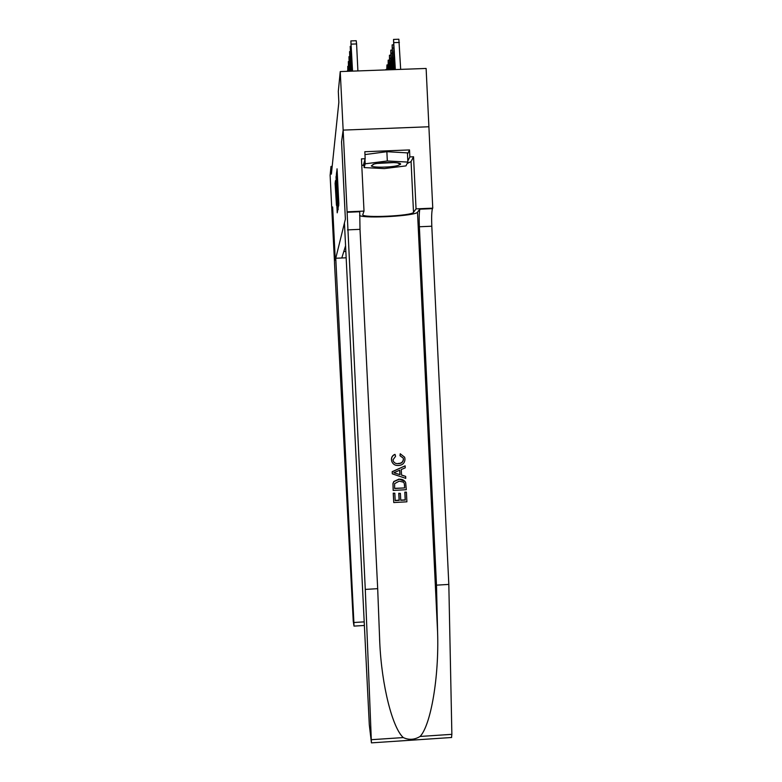 <?xml version="1.0" encoding="UTF-8"?>
<svg xmlns="http://www.w3.org/2000/svg" width="782" height="782" viewBox="0 0 782 782"><rect width="100%" height="100%" fill="white"/><g stroke="black" fill="none" stroke-linecap="round" stroke-linejoin="round"><path stroke-width="1.17" d="M338.371 206.917L338.831 203.643L337.052 168.814L336.7 173.193L338.371 206.917M336.465 205.412L335.605 182.079L335.488 180.593L335.116 183.428L336.465 205.392M334.569 263.348L331.949 212.03L332.643 206.995L331.949 212.02L330.121 175.285L330.991 166.429L331.373 174.151L338.85 102.276L338.313 91.396L340.248 71.573L343.151 130.125L341.548 141.806L345.38 219.165L335.292 260.162L335.761 258.255L353.894 622.501L364.207 621.866M332.643 206.966L335.292 260.162L332.643 206.995M337.765 209.664L338.283 206.731L336.543 172.626L336.182 177.768L338.176 209.644M337.707 210.026L337.218 212.831L335.664 181.649L336.768 193.447L336.016 176.634L337.531 210.026M345.576 245.812L341.793 257.992M343.797 251.53L345.849 251.442M343.151 130.105L341.558 141.747L345.39 219.136L344.442 222.987L369.3 724.777L371.43 742.861L365.282 589.413L343.151 130.105L428.898 126.762L426.122 68.454L340.248 71.573M332.184 166.38L330.991 166.429M338.166 206.468L336.631 175.451L338.176 206.448M400.667 69.373L398.859 39.227L393.698 39.413M394.48 69.598L393.542 39.413L395.33 69.569M393.815 52.58L394.715 65.463L394.275 50.879L393.884 48.288L393.815 52.58L394.363 52.56M352.076 71.142L350.874 40.918L352.545 71.123M357.902 70.927L356.582 43.939L351.216 44.134M351.323 54.095L352.105 66.998L351.626 54.075M350.962 40.908L356.211 40.723L356.582 43.939M397.989 165.481L400.394 164.396C403.131 162.001 381.039 161.845 373.454 164.23L371.303 165.931C372.906 167.788 391.323 167.475 397.989 165.481M377.247 163.428L394.177 162.568M364.959 154.582L386.865 151.698L407.432 152.891L407.872 162.079L405.956 165.892L384.343 168.58L364.138 167.592L365.194 163.809L387.315 160.984L407.872 162.079M364.979 159.391L365.194 163.809M363.933 163.262L364.138 167.592M386.865 151.698L387.315 160.984M406.425 492.22L406.894 501.819L393.757 502.552L393.307 493.286L394.822 493.207L395.184 500.617L399.221 500.392L398.888 493.491L400.404 493.403L400.746 500.304L405.291 500.05L404.91 492.308L406.347 492.103L404.812 492.152L405.184 499.884L400.726 500.079M400.404 493.403L398.761 493.276L399.103 500.167L395.174 500.441M394.822 493.207L393.238 493.168L393.757 502.552M405.047 481.429L399.016 479.102L393.786 481.507L392.955 483.491L393.17 490.431L393.023 483.599L393.874 481.644L399.143 479.288C402.173 478.985 404.353 480.119 405.682 482.699L406.308 489.698L393.17 490.431M400.228 453.736L400.013 455.75L400.228 453.736M403.483 459.269L403.268 458.135L403.385 459.151C403.043 462.015 401.322 463.443 398.224 463.452L398.351 463.618C401.43 463.609 403.141 462.152 403.483 459.269L403.385 459.151M391.508 459.777C391.45 457.177 392.642 455.417 395.076 454.498L394.969 454.362C392.574 455.28 391.401 457.059 391.44 459.689L391.811 461.497L391.44 459.689M359.622 215.607C366.23 218.784 415.916 215.871 417.5 212.196L420.032 208.843L432.759 208.159L428.898 126.762M365.282 589.413L377.686 588.67L379.769 642.667C381.684 685.785 392.535 728.003 403.287 737.573C408.927 740.202 414.538 739.831 420.11 736.448C430.853 725.051 439.142 677.036 437.597 632.325L436.493 585.151L419.367 226.76C419.005 217.855 419.172 211.99 419.866 209.185L420.032 208.843M405.154 465.837L392.193 471.673L392.29 473.765L392.261 471.771L405.154 465.837L405.242 467.812L401.274 469.523L401.547 475.124L405.663 476.394L405.76 478.359L392.359 473.863M405.663 476.394L401.537 474.987M436.493 585.151L448.819 584.418L431.801 226.223C431.449 217.318 431.664 211.453 432.446 208.647L432.632 208.305M359.73 211.746L360.003 229.341L377.686 588.67M420.11 736.448L451.869 734.337L448.819 584.418M347.188 211.814L364.011 211.091L361.45 158.873L365.165 158.726L363.337 165.422L364.041 165.461M407.49 154.162L409.524 149.929L364.823 151.718L365.165 158.726M409.524 149.929L409.856 156.918L413.551 156.771L416.044 208.872L432.759 208.159M364.011 211.091L362.74 214.727C362.359 218.227 411.977 215.92 413.512 212.372L416.044 208.872M451.869 734.337L451.517 737.504M413.551 156.771L411.078 161.551L407.119 163.555M364.05 165.657L361.753 165.041M407.813 161.004L409.856 156.918M403.268 458.135L400.013 455.75M395.076 454.498L395.565 456.336L393.023 459.777L393.238 460.989C394.275 463.003 395.975 463.882 398.351 463.618M400.355 453.873L404.646 457.226L404.988 459.005C404.822 463.061 402.642 465.212 398.449 465.476C395.252 465.691 393.043 464.371 391.811 461.497M396.298 473.501L400.003 474.654L399.788 470.168L393.825 472.739L400.003 474.654M399.67 470.217L399.876 474.469M404.695 487.929L404.284 483.413L403.492 482.171L399.201 481.145L394.627 483.638L394.597 488.496L404.695 487.929L394.587 488.339M404.568 485.221L404.597 487.782M404.284 483.413L404.47 485.075M346.162 257.796L335.761 258.255M364.383 625.473L354.002 626.108L353.259 621.299L334.51 263.348M354.002 626.108L353.894 622.501M392.828 69.666L392.124 44.887L393.649 69.637M393.366 69.647L392.466 53.587L393.023 69.657M391.235 69.725L390.765 50.146L392.026 69.696M391.88 69.696L391.098 58.699L391.371 69.715M389.69 69.774L389.446 55.239L390.453 69.745M390.316 69.754L389.778 63.645L389.827 69.774M388.195 69.833L388.175 60.165L388.937 69.803M388.791 69.813L388.498 68.415L388.4 69.823M351.157 71.182L350.209 46.353L351.607 71.162M351.265 71.172L350.59 55.082L351.45 71.162M350.268 71.211L349.564 51.612L350.707 71.191M350.346 71.211L349.945 60.175L350.629 71.191M349.407 71.24L348.948 56.685L349.828 71.221M349.486 71.24L349.319 65.102L349.75 71.23M348.577 71.27L348.342 61.592L348.987 71.26M348.684 71.27L348.713 69.862L348.899 71.26M386.758 69.881L386.943 64.916L387.471 69.862M348.166 71.289L347.765 66.323L347.775 71.299M338.88 205.177L338.391 205.197M337.501 188.638L338.078 188.609L337.501 188.628M338.068 188.267L337.55 188.286M337.238 171.708L336.661 171.737L337.247 171.727M335.673 183.408L335.116 183.428L335.673 183.418M394.03 42.629L399.377 42.443M394.822 62.834L394.314 62.853M437.597 632.325L417.5 212.196M419.367 226.76L431.801 226.223M360.003 229.341L347.491 229.888M371.391 739.694L403.287 737.573M359.847 211.414L347.159 211.961M411.078 161.551L413.512 212.372M392.613 48.044L393.444 48.015M392.926 57.77L392.408 57.79M393.385 67.858L392.896 67.878M391.235 53.274L392.036 53.244M391.547 62.795L391.039 62.814M389.905 58.327L390.687 58.298M390.218 67.653L389.729 67.672M388.625 63.215L389.377 63.186M387.373 67.936L388.107 67.917M338.059 188.208L337.56 188.227M397.627 162.9L400.394 164.396M374.021 164.073L371.303 165.931M379.769 642.667L379.583 638.845M359.779 211.746L347.11 212.293M419.866 209.185L432.446 208.647M371.43 742.861L451.654 737.494M392.281 44.867L393.297 44.828M390.912 50.136L391.89 50.107M389.583 55.229L390.541 55.19M388.302 60.146L389.231 60.116M350.854 46.324L350.287 46.343M350.189 51.583L349.642 51.602M349.554 56.656L349.016 56.675M348.928 61.563L348.42 61.583M387.07 64.906L387.96 64.877M348.332 66.304L347.834 66.323M385.868 69.51L386.738 69.481M347.755 70.898L347.267 70.918"/></g></svg>
